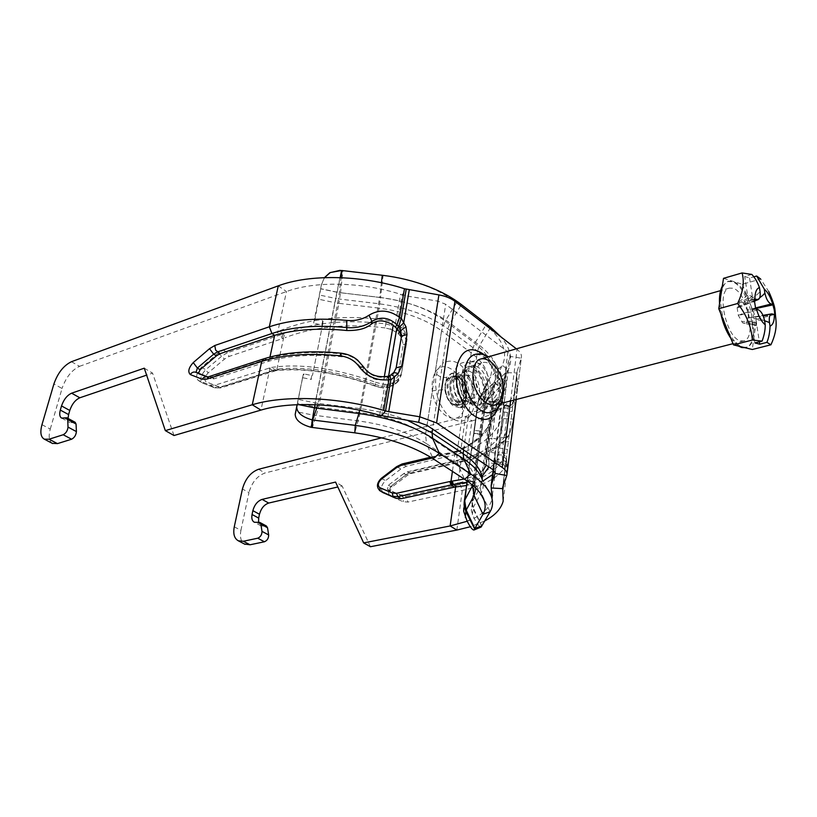 <?xml version="1.0" encoding="UTF-8"?>
<svg xmlns="http://www.w3.org/2000/svg" width="817" height="817" viewBox="0 0 817 817"><rect width="100%" height="100%" fill="white"/><g stroke="black" fill="none" stroke-linecap="round" stroke-linejoin="round"><path stroke-width="0.61" stroke-dasharray="4.08 3.06" d="M41.973 424.677L50.266 429.088C48.356 436.247 49.01 440.986 52.227 443.314M50.266 429.088L62.031 388.483L53.902 383.959M71.457 361.706L79.515 366.343C71.692 370.111 65.86 377.495 62.031 388.483M79.515 366.343L286.461 291.557C314.994 280.915 361.38 281.804 400.504 294.263L408.286 296.244L437.738 301.116L445.704 304.292L507.908 351.933L510.053 356.355L521.236 358.203L517.018 371.766L513.188 402.607M279.067 331.048L223.327 350.054L217.782 353.373L201.554 367.16C196.529 372.695 195.386 377.097 198.143 380.365L210.286 385.164L215.126 385.113L271.244 367.476C300.421 363.208 335.174 368.13 375.524 382.233L375.023 385.726C337.227 372.46 304.087 367.293 275.584 370.234L278.352 368.967C306.201 366.251 338.483 371.408 375.177 384.45L374.819 386.012L383.469 388.055L381.478 387.442L382.039 384.051L386.911 384.429L392.773 382.836L396.664 380.324C398.645 379.221 400.32 376.525 401.688 372.256L407.08 339.351L404.813 331.692L401.3 327.464L395.551 323.123L386.421 320.101C345.601 314.463 309.817 318.119 279.067 331.048L283.336 333.847C313.289 322.409 347.46 319.09 385.859 323.91L394.468 326.381L400.279 330.037L400.738 326.963M173.99 435.522L152.565 373.124L146.611 375.146M64.482 418.13L72.815 422.634L70.007 422.614L68.025 418.416M72.815 422.634L73.908 422.287L65.574 417.773M75.164 422.297L73.908 422.287M144.272 368.181L152.565 373.124M234.275 526.822L240.923 530.356C239.677 537.004 240.872 541.579 244.508 544.051M240.923 530.356L248.96 492.62L242.435 488.985M381.672 437.83L465.557 416.404L471.94 420.857L265.045 472.992C257.192 475.902 251.83 482.438 248.96 492.62M370.438 546.726L342.129 485.982L337.829 486.973M257.304 522.523L263.962 526.128L261.001 525.862L258.56 522.247M263.962 526.128L265.065 525.882L258.417 522.277M266.393 525.995L265.065 525.882M342.129 485.982L335.562 482.071M382.979 492.61C380.232 489.128 381.1 485.124 385.583 480.59L400.963 468.917L406.345 466.252L461.513 453.118C484.43 444.438 498.145 431.59 502.669 414.587L503.476 404.936L496.634 403.884L493.621 405.916L493.008 401.893L488.77 438.954L486.186 453.782L486.186 465.128M513.597 400.534L512.177 404.946L508.399 406.631L511.493 404.834L513.597 400.534L517.018 373.012L517.243 387.095C512.545 403.026 497.441 414.28 471.94 420.857L466.721 458.592C487.187 453.803 501.199 445.868 508.787 434.767C510.686 431.488 512.177 426.26 513.27 419.07L513.393 418.284C515.19 407.979 515.343 402.26 513.832 401.116L513.576 401.147M508.123 406.345L510.931 405.252L513.832 401.106L517.212 373.869M507.919 406.335L503.803 405.661L508.889 405.692C509.982 406.519 509.879 411.063 508.572 419.335C507.531 427.934 505.927 434.123 503.783 437.892L508.399 436.002L508.787 434.767M503.803 405.661L504.038 405.446C504.977 405.508 504.794 409.909 503.517 418.651L502.853 422.92C501.709 429.773 500.372 434.389 498.83 436.789L503.783 437.892C496.573 448.543 483.113 456.162 463.413 460.757L409.388 473.227L405.794 474.994L390.393 486.636L389.638 490.7L402.434 496.144L405.732 496.368L460.104 484.522C479.926 480.151 493.458 472.798 500.688 462.463L502.863 459.991L502.955 464.424L502.281 455.028L506.509 459.236L507.255 467.763C507.418 464.812 506.571 464.781 504.692 467.681C497.093 478.353 482.97 485.931 462.32 490.394L407.918 502.067L403.21 501.72L390.506 496.256C387.432 493.386 388.034 489.7 392.313 485.206L407.663 473.594L412.779 471.092L466.721 458.592L464.985 461.115C485.533 456.529 500.004 448.155 508.399 436.002M507.234 468.682L507.286 467.641C508.113 464.464 506.642 461.911 502.863 459.991L497.686 459.083L497.788 463.821L497.9 452.628L502.067 452.832M497.543 454.793L502.281 455.028L502.271 452.843L506.407 457.52L506.989 467.283C507.163 466.65 505.825 465.69 502.955 464.424L497.788 463.821M506.407 457.52L503.395 485.318M502.639 452.863L502.69 452.056L506.826 454.078L502.649 487.514M506.377 458.082L506.326 458.705M502.69 452.056L503.354 442.651L508.399 406.631M517.059 371.592L502.69 487.351M403.659 473.656L388.249 485.318L387.483 489.383L400.279 494.826L403.588 495.051L457.959 483.143L461.299 459.348L407.254 471.889L403.659 473.656L407.52 475.28L407.663 473.594M498.83 436.789C492.11 447.032 479.599 454.548 461.299 459.348L464.985 461.115L410.982 473.564L412.779 471.092M497.9 452.628L503.813 406.172M484.706 520.95L470.357 526.74M388.279 376.259L388.136 376.535C378.271 378.904 370.101 375.912 363.616 367.568C358.459 359.715 351.034 355.15 341.343 353.884L341.046 353.179M391.21 374.789L390.077 375.493M396.071 368.283L393.682 372.787L391.037 375.013M390.138 375.697L388.667 377.577L383.837 379.476C376.086 381.13 369.121 378.036 362.962 370.203C356.743 361.512 349.696 357.029 341.823 356.763C313.697 353.975 289.453 355.415 269.089 361.104L214.197 378.751L210.97 378.802L198.95 374.145L198.439 373.287M386.472 378.659L388.136 376.535L390.209 375.606M401.259 337.625L395.847 369.805L392.967 374.809L388.667 377.577M500.065 390.73C499.197 396.562 496.869 400.075 493.1 401.259C484.552 404.221 473.523 386.308 475.831 372.96C476.74 367.293 479.007 363.871 482.633 362.687C491.283 359.623 502.22 377.393 500.065 390.73M516.385 348.828L517.038 349.339C520.511 352.107 521.94 354.935 521.338 357.826L506.775 475.514M503.476 404.936L502.414 400.687L496.256 399.554L496.634 403.884C496.103 424.34 483.307 440.006 458.245 450.872L455.947 451.168L455.089 452.587L456.376 452.097C476.474 443.355 488.586 431.121 492.722 415.383L493.621 405.916M432.05 458.082L455.089 452.587M456.999 451.352L403.057 464.168L397.675 466.844L382.274 478.558C377.791 483.082 376.913 487.095 379.639 490.578M483.552 469.612C479.763 473.727 473.319 476.873 464.209 479.048M488.872 466.936L488.985 462.708L486.677 460.89L486.554 459.777M466.926 482.183L482.776 475.453M502.047 400.636L495.327 453.139L495.051 458.153L495.96 463.882L488.985 462.708L488.719 460.063L486.248 458.266L486.197 457.438M495.48 461.166L488.719 460.063L488.627 458.735L486.054 456.335L493.111 402.669L496.266 400.136M488.627 458.735L488.923 455.733L486.238 453.527L493.039 401.872L496.256 399.554L493.008 401.893L486.186 453.792L486.248 464.924M488.923 455.733L489.669 452.107L486.85 450.504M503.078 402.015L496.44 400.973L493.325 403.343M455.089 452.598L452.414 471.358M495.327 453.139L489.669 452.107L490.455 447.91L487.545 446.807M495.96 463.882L495.674 469.418L492.58 474.636M483.143 480.876L466.466 485.533M497.42 457.122L504.007 405.446M495.214 472.777L510.053 356.355L505.999 370.04L506.009 372.613L517.018 373.012L517.018 371.766M492.722 415.383C489.669 427.383 481.111 437.514 467.048 445.786L457.091 450.729L461.513 453.118M456.846 530.07L462.32 490.394L460.104 484.522L457.959 483.143C476.382 478.568 488.964 471.307 495.694 461.36L497.686 459.083M502.414 400.687L506.009 372.613L506.315 385.92C502.087 400.238 488.505 410.4 465.557 416.404L460.339 453.517M276.943 369.182L283.519 338.258L228.964 356.467L224.338 359.204L208.11 372.93C204.679 376.76 203.974 379.711 206.017 381.784L217.986 386.482L222.03 386.441L276.943 369.182M274.226 370.448L273.052 370.785L274.532 371.041L275.717 369.529M281.926 334.367L283.519 338.258L284.98 337.707L283.336 333.847L280.752 334.796L282.273 338.718M375.177 384.45L380.834 386.012L381.12 387.748L374.819 386.012C337.441 372.858 304.751 367.711 276.728 370.561L271.244 367.476M380.834 386.012L382.785 386.257L383.469 388.055L388.31 387.268L383.898 387.718M398.328 328.567L396.368 332.121L387.146 386.073L393.917 382.56L397.981 376.075L403.251 344.651L401.525 337.401L397.991 333.346L392.477 330.109L382.785 386.257L387.146 386.073L388.126 387.626L392.446 385.655L388.31 387.268M392.599 321.735L390.495 329.241L392.477 330.109L394.468 326.381M390.495 329.241L385.093 327.903L386.421 320.101M385.093 327.903C347.705 323.256 314.331 326.524 284.98 337.707M393.917 382.56L396.225 383.193L392.446 385.655L392.773 382.836M384.276 376.964L383.837 379.476M375.524 382.233L382.039 384.051M341.823 356.763L341.343 353.884C311.859 351.034 286.859 352.842 266.332 359.317L269.089 361.104L269.957 357.039M467.191 521.246C480.947 516.048 489.158 508.92 491.803 499.861L492.048 498.778M297.184 404.691L303.311 374.329L304.016 373.92L303.158 377.801L302.453 378.21L297.082 404.691M303.158 377.801L310.93 379.415L311.828 375.544L304.016 373.92M324.451 277.627L321.5 284.357L313.677 322.756L314.167 323.348L321.551 284.449L324.553 277.627M315.076 319.273L322.725 320.877L321.775 324.952L314.167 323.348M321.775 324.952L322.266 325.554L323.215 321.479L312.533 375.136L323.215 321.479L322.725 320.877M311.828 375.544L312.533 375.136M311.624 379.006L310.93 379.415M473.983 433.48L477.036 411.227L480.907 403.169L483.378 400.504C489.158 393.917 492.682 387.973 493.968 382.693L499.81 386.901C498.493 392.16 494.949 398.104 489.169 404.711L486.697 407.397L484.43 412.146L481.427 434.47L473.983 433.48L474.217 430.355L481.703 431.233L474.217 430.355M474.166 430.59L467.324 480.559L474.943 481.54L481.662 431.529M474.943 481.54L474.861 482.265L467.242 481.284L467.324 480.559M467.242 481.284L467.028 484.246L474.616 485.216L471.348 510.86L474.105 518.162C477.261 524.269 479.599 527.231 481.121 527.067M477.036 411.227L467.028 484.246M481.703 431.294L481.427 434.409M474.616 485.216L474.861 482.265M456.509 401.678L461.595 402.883C471.644 400.851 464.332 373.88 454.62 377.199C447.369 378.567 448.737 396.796 456.509 401.678M462.963 399.973C455.202 395.06 453.803 376.77 461.043 375.412C470.725 372.092 478.068 399.166 468.039 401.188L462.963 399.973M494.009 382.468L502.322 365.219L489.822 378.046L486.656 383.061L485.911 386.073L487.187 382.519C489.393 372.705 484.062 362.819 471.215 352.873L465.363 394.121L463.494 393.355L466.793 391.752C464.107 379.323 458.878 373.267 451.107 373.583L446.633 377.321C442.201 378.087 438.372 376.504 435.124 372.562C443.028 357.907 463.219 372.787 465.363 394.121C466.047 401.167 465.19 407.172 462.8 412.136C455.488 427.23 434.532 413.085 432.305 390.832C431.652 383.571 432.591 377.485 435.124 372.562L441.568 330.773C425.259 319.038 404.405 311.491 378.996 308.111L360.287 412.585L354.813 432.847M446.633 377.321L444.805 389.515L432.305 390.832L425.575 434.532L426.474 443.662C408.623 432.285 385.941 424.707 358.418 420.929L312.86 415.067L310.756 427.22M444.805 389.515C446 397.011 448.942 402.567 453.639 406.192L460.39 407.785L465.087 403.833L462.105 405.835L462.8 412.136L456.683 455.232L425.575 434.532C408.449 423.512 386.686 416.2 360.287 412.585L314.433 406.682L312.86 415.067L295.723 411.554M460.42 374.625L453.394 372.94C443.733 374.768 445.571 399.105 455.937 405.589L462.688 407.183C472.44 405.395 470.704 381.325 460.42 374.625M463.668 449.993L468.131 418.059C463.31 422.154 457.755 422.164 451.464 418.09C445.204 413.555 440.567 406.437 437.555 396.735L442.651 363.228C454.844 357.152 464.883 364.413 472.747 384.991L477.485 351.044L447.869 328.832C429.926 315.852 406.897 307.488 378.792 303.74L338.493 298.94L341.138 277.678M468.131 418.059C474.932 410.634 476.474 399.615 472.747 384.991L468.131 418.059M490.088 511.728L481.203 493.008L480.233 487.198L493.386 387.636L494.888 383.5C497.287 372.777 491.487 361.962 477.485 351.044L479.589 345.428L450.044 323.123L447.869 328.832L442.651 363.228C435.461 370.356 433.766 381.529 437.555 396.735L432.632 429.129M341.802 270.498L340.209 270.315M499.82 386.819L508.154 370.04L502.322 365.219C508.174 352.331 502.669 339.004 485.819 325.237L456.56 302.617C448.247 296.214 438.116 290.668 426.147 285.991C412.605 280.762 398.257 277.239 383.102 275.421L341.976 270.55L343.007 270.703L340.495 292.731L336.961 292.139L334.827 302.647L318.456 299.175M481.795 525.944L473.155 507.592L472.226 501.904L485.349 404.088L495.674 382.897L508.154 370.04C513.137 359.756 510.809 348.757 501.158 337.064M723.515 278.342L742.347 284.275L760.698 279.046L768.746 291.536C772.371 298.991 774.383 306.62 774.802 314.412L776.038 321.02M754.898 342.946L751.15 318.467L752.304 324.288L756.593 325.462L755.991 319.825L764.579 320.703M764.671 321.214C764.028 319.907 759.524 318.987 751.15 318.467M774.802 314.412L756.419 319.304L752.294 349.502M742.347 284.275L756.419 319.304M751.834 274.43L744.716 276.483L749.567 278.056L753.723 276.861M755.991 319.825L759.371 341.812M774.884 314.668L747.535 317.976L746.462 323.9L742.561 322.827L738.282 315.291L737.077 307.315L738.527 307.478L739.354 301.657L743.256 302.811L747.473 310.317L748.678 318.191M749.567 278.056L753.264 302.127L752.12 296.367L747.831 295.049L748.423 300.676C755.95 295.846 759.81 292.67 760.004 291.138M748.423 300.676L744.716 276.483M759.677 297.797L755.531 300.666M754.561 301.299L753.264 302.127M747.831 295.049L739.354 301.657M752.304 324.288L742.561 322.827M756.593 325.462L746.462 323.9M755.705 309.061L738.282 315.291M754.152 298.971L737.077 307.315M752.12 296.367L743.256 302.811M755.643 308.571L747.473 310.317M459.471 401.545C451.219 400.994 447.195 380.13 455.028 378.628L456.928 378.526C465.179 379.282 469.081 399.983 461.227 401.453L459.471 401.545M471.041 398.492L472.788 398.4C480.61 396.939 476.668 376.106 468.447 375.33L466.558 375.422C458.756 376.903 462.82 397.91 471.041 398.492M467.967 371L462.963 372.429C455.151 378.271 461.513 401.698 471.195 402.791L471.521 402.842C484.491 405.355 480.743 372.409 467.967 371M474.616 366.159L468.713 367.824C459.491 374.707 467.058 402.577 478.486 403.864L478.874 403.925C494.152 406.866 489.659 367.895 474.616 366.159M479.375 408.306C462.973 407.326 454.65 364.985 470.204 361.992L474.126 361.829C490.537 363.616 498.339 405.252 482.724 408.132L479.375 408.306M740.753 340.893L743.684 340.924C757.165 338.728 747.33 291.475 732.788 288.217L729.356 288.115C715.866 290.28 726.252 338.657 740.753 340.893M738.456 346.102L730.837 338.35M720.88 313.912L719.532 303.853M722.289 286.185L727.436 281.548L731.807 281.691C749.975 285.919 762.19 344.815 745.339 347.562L744.838 347.664M749.403 301.841C744.675 290.556 739.211 283.724 733.023 281.334L728.652 281.201C724.832 282.427 722.33 286.501 721.156 293.415C719.828 303.669 721.493 314.811 726.15 326.851C731.144 338.493 736.76 345.285 742.99 347.215L746.575 347.245C750.68 346 753.284 341.68 754.377 334.296C755.5 324.206 753.846 313.391 749.403 301.841M278.27 285.848L286.461 291.557L277.851 331.569M270.07 367.721L260.95 410.093M258.57 469.275L265.045 472.992M503.517 418.651L513.27 419.101L517.243 387.095M407.254 471.889L410.982 473.564L407.52 475.28L392.14 486.901L392.313 485.206M388.249 485.318L392.14 486.901L390.087 491.313L387.483 489.383M387.575 489.424L390.904 492.232L390.506 496.256M400.279 494.826L403.618 497.655L403.21 501.72M403.588 495.051L405.732 496.368L407.918 502.067M495.694 461.36L500.688 462.463C503.405 463.321 504.732 465.057 504.692 467.681M498.002 462.075L503.139 462.779C505.978 463.402 507.357 465.026 507.275 467.641L507.255 467.763M498.778 447.93L507.633 449.493M508.838 441.354L503.354 442.651L499.687 442.048M503.517 411.87L507.153 412.473L512.586 411.104M503.895 407.734L507.949 408.224C510.696 408.286 512.422 407.213 513.158 405.007M506.387 458.643L502.894 486.758M362.962 370.203L363.596 366.966M208.856 376.657L211.45 377.066L266.332 359.317L263.748 358.857M214.197 378.751L211.45 377.066L207.416 376.76M210.97 378.802L196.049 372.358M199.031 374.176L196.213 372.47L198.95 374.145M392.967 374.809L393.845 372.47M396.143 367.905L395.847 369.805M401.413 336.737L401.188 338.207M484.91 398.267C482.622 408.592 477.567 413.014 469.714 411.543C459.634 407.397 451.576 389.811 453.292 375.503C455.804 365.148 460.992 360.9 468.846 362.758C478.762 367.272 486.411 384.256 484.91 398.267M485.972 394.458C488.188 381.202 477.251 363.585 468.55 366.67C453.976 369.682 464.842 409.705 478.936 404.946C482.735 403.751 485.073 400.259 485.972 394.458M507.908 351.933L492.794 469.581M427.036 425.371L445.704 304.292M501.321 396.347C504.549 376.331 488.117 349.717 475.045 354.374L480.682 355.017C482.581 356.263 486.186 356.181 494.806 371.796C498.237 382.131 499.677 390.618 499.126 397.236L496.47 406.917C494.336 410.267 492.426 412.044 490.741 412.268C496.491 410.481 500.024 405.171 501.321 396.347M498.574 407.213C504.283 391.69 497.114 365.291 484.358 354.782M510.574 400.963L517.038 349.339M381.222 478.394L385.583 480.59M396.633 466.66L400.963 468.917M402.097 463.964L406.345 466.252M453.864 452.924L454.895 451.444L459.164 453.823M496.113 448.85L490.455 447.91L491.977 438.178L488.77 438.954M497.635 439.117L491.977 438.178L495.909 407.949L492.733 408.755M501.505 408.868L495.909 407.949L496.511 401.382L493.233 403.465M502.087 402.311L496.511 401.382L496.43 399.789L493.182 402.097M502.036 400.718L496.389 399.707L493.141 401.995M455.947 451.168L457.091 450.729L456.376 452.097M503.803 406.059L497.829 452.996M506.07 369.774L502.047 401.167M495.214 459.45L491.456 488.77M506.223 373.481L502.69 401.035M278.352 368.967L276.738 370.561M268.885 368.058L273.052 370.785L219.344 387.687L220.815 387.922L222.03 386.441M215.126 385.113L219.344 387.687L214.697 387.84L217.986 386.482M210.286 385.164L214.493 387.738L202.545 383.01L206.017 381.784M198.357 380.467L202.33 382.907C199.562 379.639 200.696 375.248 205.721 369.733L208.11 372.93M201.554 367.16L205.721 369.733L221.928 355.987L224.338 359.204M217.782 353.373L221.928 355.987L227.473 352.689L228.964 356.467M223.327 350.054L227.473 352.689L280.752 334.796L276.657 332.019M390.577 384.736L392.231 386.022L396.02 383.551L398.553 381.039L401.208 375.217L396.225 383.193L396.664 380.324M397.981 376.075L401.208 375.217L406.468 343.661L401.688 372.256M403.251 344.651L406.447 343.743L406.937 340.699M401.525 337.401L404.354 334.684L406.6 342.394M398.635 333.887L400.841 330.497L404.354 334.684L404.813 331.692M397.991 333.346L400.279 330.037L400.841 330.497L401.3 327.464M388.31 377.781L388.596 376.137M397.225 324.175L402.25 294.814L406.212 289.279M402.761 329.006L408.286 296.244M381.549 415.802L386.911 384.429M395.551 323.113L400.504 294.263M379.711 415.271L385.011 384.419M387.871 417.242L393.763 382.295M438.913 294.917L418.661 422.328M491.231 487.994L495.051 458.153M495.51 452.128L493.233 469.887L495.378 452.843M302.453 378.21L303.311 374.329M315.025 404.691L315.362 402.924L298.236 399.401M317.833 404.823L318.13 403.384L315.362 402.924L335.828 298.501L319.365 295.008M314.586 318.64L313.687 322.715M474.023 433.235L481.479 434.174M489.169 404.711L483.378 400.504M474.534 485.931L466.946 484.961M467.099 521.052L474.105 518.162M465.087 403.833L466.793 391.752M472.665 485.278L473.737 482.438C475.851 473.605 470.163 464.536 456.683 455.232L457.714 464.26L464.567 479.273M493.968 382.693L481.479 396.153L481.887 394.662L478.772 399.605L478.037 402.567L485.911 386.073L472.543 485.175M490.67 327.229L485.819 325.237L474.779 343.354L471.215 352.873L441.568 330.773L445.265 321.101C428.425 308.846 406.846 300.973 380.538 297.48L378.996 308.111L338.902 303.321L318.661 407.377L312.38 427.495M465.792 374.288C452.945 364.055 448.441 394.243 461.707 402.883C474.636 412.626 478.701 382.877 465.792 374.288M359.664 410.277L379.701 297.459L337.094 292.292L340.148 277.637M407.806 420.53C392.997 414.77 377.066 410.798 359.98 408.602L318.13 403.384L338.493 298.94L335.828 298.501L337.094 292.292L320.642 288.799M481.754 526.056L472.89 508.46L471.93 502.884L485.043 405.181L487.33 400.401L499.81 386.901M486.697 407.397L487.606 399.431L499.851 386.758L494.162 382.029L481.887 394.662L489.822 378.046C494.785 366.833 489.771 355.262 474.779 343.354L445.265 321.101L456.56 302.617L461.391 304.557M472.369 514.69L473.155 507.592L481.203 493.008C483.633 488.576 483.889 483.787 481.938 478.619L481.724 483.501L482.224 479.14M298.716 404.629L297.255 404.333M382.285 275.268L383.102 275.421L380.538 297.48L340.495 292.731L338.902 303.321L334.827 302.647L314.433 406.682L297.388 403.179M341.475 270.458L336.961 292.139L320.611 288.667M460.665 305.752L450.044 323.123C431.795 309.827 408.347 301.269 379.701 297.459L381.416 282.723M475.913 488.27L474.748 482.53C472.349 476.331 466.67 470.245 457.714 464.26L426.474 443.662L433.112 458.776M484.43 412.146L485.819 402.24L495.674 382.897C501.168 370.836 495.796 358.346 479.589 345.428L489.955 328.403M480.233 487.198L481.724 483.501L494.888 383.5L485.114 404.721L471.991 502.475L480.233 487.198M480.907 403.169L481.479 396.153L477.7 403.496L467.283 481.121M471.419 509.154L471.348 510.86M772.668 313.953L748.035 318.017M748.27 297.939L739.548 302.984M754.438 300.595L737.741 307.509M758.247 309.745L738.946 315.474M751.854 321.377L742.367 321.5M752.559 299.236L743.45 304.128M755.562 307.938L746.84 310.133M756.144 322.572L746.258 322.572M458.868 404.681L461.043 404.558C470.858 402.72 466.017 376.892 455.702 375.922L453.302 376.034C443.508 377.924 448.553 404.017 458.868 404.681M456.744 376.811C467.477 377.934 470.551 405.375 459.654 403.281C448.768 402.393 445.725 374.339 456.744 376.811M456.111 405.406C445.786 404.752 440.751 378.69 450.565 376.8L452.965 376.688C463.29 377.648 468.121 403.445 458.286 405.283L456.111 405.406M455.069 404.497C465.976 406.57 462.922 379.19 452.179 378.087C441.149 375.626 444.162 403.618 455.069 404.497M61.683 418.12L70.007 422.614M261.001 525.862L254.353 522.267M511.534 404.885L510.931 405.252M504.038 405.446L510.768 405.324M508.419 435.982C510.768 431.396 512.382 425.769 513.27 419.101M503.17 501.178L507.245 468.1M493.1 401.259L478.936 404.946C480.233 403.71 481.376 405.967 483.725 396.112C485.38 372.552 468.059 363.688 468.55 366.67L482.633 362.687M501.046 403.414L503.64 394.652C504.651 387.258 503.333 379.292 499.708 370.765C495.02 362.462 491.252 357.805 488.403 356.804M430.63 457.203L454.895 451.444M455.978 451.158L454.885 451.444M486.238 464.883L492.712 415.322M503.793 405.937L497.727 453.547M505.999 370.04L502.026 401.004M496.256 399.554L502.2 400.534M502.833 422.92L498.074 460.369M502.669 414.587L506.315 385.92M506.877 475.177L507.02 474.074M516.201 399.513L521.338 357.826M495.214 472.91L510.084 356.212M275.533 370.755L276.728 370.561M275.605 370.734L220.815 387.922L214.697 387.84L202.739 383.112L198.143 380.365M407.08 339.361L406.6 342.333M491.803 499.861L491.977 498.482M492.416 495.031L495.674 469.418M313.677 322.756L314.576 318.671M481.427 434.47L473.972 433.531M481.703 431.233L474.217 430.293M461.043 375.412L454.62 377.199M468.039 401.188L461.595 402.883M462.116 405.845C463.77 400.575 464.23 396.419 463.494 393.355C462.596 381.171 451.995 371.643 451.107 373.583L453.394 372.94M462.688 407.183L460.39 407.785L462.126 405.814M467.089 480.978L477.7 403.496L478.772 399.605L487.187 382.519L473.737 482.438L474.493 483.235L474.748 482.53L480.978 494.295M426.147 285.991L428.68 286.665M481.938 478.619L491.15 495.848M738.527 307.478L754.52 301.075M747.535 317.976L762.976 315.362M461.043 404.558C468.59 402.71 471.052 382.254 455.988 375.891L450.565 376.8C448.553 377.066 446.705 379.497 444.999 384.113L446.174 395.591C449.35 402.781 453.384 406.008 458.286 405.283L461.043 404.558M466.558 375.422L455.028 378.628M472.788 398.4L461.227 401.453M471.195 402.791L478.486 403.864M462.963 372.429L468.713 367.824M729.356 288.115L720.584 290.617M481.479 358.786L470.204 361.992M743.684 340.924L733.002 343.671M494.081 405.212L482.724 408.132M728.652 281.201L727.436 281.548M746.575 347.245L745.339 347.562"/><path stroke-width="1.23" d="M52.227 443.314L57.456 443.621L49.061 439.209L44.343 439.178C40.727 437.105 39.941 432.275 41.973 424.677L53.902 383.959C57.782 372.94 63.634 365.516 71.457 361.706L278.27 285.848C309.653 273.961 361.124 274.869 404.456 288.728L438.913 294.917C445.428 296.05 450.77 298.185 454.936 301.32L516.385 348.828M173.99 435.522L260.95 410.093L252.249 404.772L165.33 430.62L173.99 435.522M146.611 375.146L79.831 397.777L71.6 393.191C67.096 395.305 63.736 399.544 61.52 405.937L69.782 410.461C71.967 404.088 75.327 399.86 79.831 397.777M69.782 410.461L68.608 414.587L60.325 410.073C59.222 414.27 59.672 416.956 61.683 418.12L66.831 417.773L67.709 419.519L76.063 424.033L75.164 422.297L66.963 417.844M68.025 418.416L68.608 414.587M76.063 424.033L76.41 431.601L68.015 427.097C67.627 430.661 66.014 433.214 63.185 434.746L71.6 439.219C74.429 437.698 76.032 435.165 76.41 431.601M71.6 439.219L57.456 443.621M60.325 410.073L61.52 405.937M49.061 439.209L63.185 434.746M68.015 427.097L67.709 419.519M71.6 393.191L144.272 368.181L165.33 430.62M244.508 544.051L250.043 544.776L243.343 541.263L238.36 540.823C234.316 538.546 232.957 533.879 234.275 526.822L242.435 488.985C245.335 478.772 250.717 472.206 258.57 469.275L381.672 437.83M370.438 546.726L456.846 530.07L450.136 525.964L363.667 542.897L370.438 546.726M337.829 486.973L268.701 503.058L262.114 499.391C257.6 500.995 254.516 504.753 252.861 510.656L259.469 514.271C261.103 508.388 264.177 504.651 268.701 503.058M259.469 514.271L258.683 518.101L252.055 514.496C251.35 518.397 252.116 520.991 254.353 522.267L259.735 522.39L260.858 524.116L267.516 527.731L266.393 525.995L259.888 522.471M258.56 522.247L258.683 518.101M267.516 527.731L268.67 534.951L261.991 531.356C261.961 534.706 260.541 536.994 257.733 538.209L264.432 541.773C267.241 540.568 268.65 538.291 268.67 534.951M264.432 541.773L250.043 544.776M252.055 514.496L252.861 510.656M262.114 499.391L335.562 482.071L363.667 542.897M243.343 541.263L257.733 538.209M261.991 531.356L260.858 524.116M466.466 485.533L454.456 487.146L401.178 498.717L396.225 498.36L382.979 492.61M260.95 410.093C290.28 401.218 338.636 403.128 379.711 415.271L418.661 422.328L419.754 416.782L436.584 422.93L502.251 467.477C505.917 470.041 507.459 472.604 506.877 475.177L502.649 487.514L503.17 501.178C500.984 509.042 494.836 515.629 484.706 520.95M470.357 526.74L456.846 530.07M381.549 415.802L385.532 410.931L383.684 410.389C338.177 396.878 284.5 394.836 252.249 404.772L261.736 361.42L263.748 358.857C285.143 352.127 310.909 350.238 341.036 353.179L340.035 355.793C348.491 356.876 354.976 360.675 359.5 367.18C366.996 376.698 376.8 380.885 388.912 379.752L388.289 376.249L389.995 375.575M393.927 372.378L390.066 375.503L390.781 380.017L394.631 376.606L391.21 374.789M196.049 372.358L197.367 368.058L213.656 354.2L217.363 351.974L271.938 333.51C292.343 326.78 317.139 324.788 346.347 327.546C356.038 328.444 364.576 326.392 371.96 321.398C380.712 316.199 389.045 317.353 396.98 324.829L399.564 317.343C389.27 309.847 379.068 309.143 368.978 315.239C362.585 319.457 355.181 321.183 346.765 320.417C316.342 317.568 290.525 319.692 269.314 326.79L214.8 345.499L209.53 348.675L193.261 362.574C188.594 367.793 187.624 371.796 190.33 374.584L202.218 379.241L206.803 379.159L261.736 361.42C283.121 354.69 309.224 352.811 340.035 355.793M409.246 290.004L403.71 322.848L401.3 318.16L398.665 326.586L399.156 327.29L403.71 322.848L405.998 326.8L406.999 334.541L401.515 336.104L396.071 368.283M399.156 327.29L400.83 330.589L401.413 336.737M438.913 294.917L419.754 416.782L388.718 411.656L394.631 376.606L398.175 373.481L401.709 366.271L406.999 334.541M418.661 422.328L427.036 425.371L492.794 469.581L495.214 472.91M452.414 471.358L450.994 481.315L449.769 481.54L451.096 485.022L452.25 484.808L450.994 481.315L464.209 479.048M452.25 484.808L466.926 482.183M486.186 465.128L483.552 469.612M482.776 475.453L488.872 466.936M492.58 474.636L483.143 480.876M456.785 486.779L453.466 484.614L452.25 481.121M506.775 475.514L495.153 473.462M269.957 357.039L274.655 335.317C294.896 329.394 318.947 327.78 346.806 330.497C357.826 330.762 365.985 328.638 371.296 324.145C377.352 319.508 384.654 319.845 393.212 325.156L397.001 328.822L398.461 326.851M393.212 325.156L384.276 376.964M396.98 324.829L395.326 327.076M397.001 328.822L400.105 332.693L401.259 337.625M198.439 373.287L200.094 369.744L216.372 355.906L220.079 353.69L274.655 335.317L271.938 333.51L269.314 326.79L278.27 285.848M390.781 380.017L385.532 410.931L388.718 411.656M502.894 486.758L502.669 488.617L491.231 487.994L492.048 498.778M455.631 486.922L450.136 525.964L467.191 521.246M495.214 472.777L491.16 485.707L491.231 487.994M474.095 529.967L481.121 527.067L481.754 526.056L474.677 528.824L474.034 529.998C472.543 530.151 470.235 527.169 467.099 521.052L463.658 511.279L463.77 508.164M297.082 404.691L295.203 414.352C295.458 420.02 300.646 424.309 310.756 427.22L311.287 427.332L312.36 419.958C302.208 417.048 297 412.759 296.734 407.121L297.184 404.691M481.764 525.995L490.088 511.728C492.927 506.867 493.274 501.567 491.15 495.848C488.29 488.484 481.479 481.203 470.704 474.003L439.332 453.353C417.446 439.413 389.423 430.089 355.262 425.371L312.533 419.999M474.677 528.824L482.97 514.281C485.512 509.839 485.829 505.018 483.909 499.82C481.254 492.886 474.8 486.044 464.567 479.273L433.112 458.776C412.667 445.878 386.564 437.238 354.813 432.847L311.287 427.332M324.553 277.627L330.272 272.551L341.639 270.478L382.285 275.268C398.625 277.239 414.086 281.028 428.68 286.665C441.568 291.71 452.475 297.674 461.391 304.557L490.67 327.229L501.158 337.064M340.209 270.315L329.884 272.684L324.451 277.627M768.746 291.536C772.525 299.931 774.608 306.048 774.996 309.898L776.038 321.02C776.589 328.454 774.884 336.379 770.911 344.805L766.928 342.354C768.807 337.768 769.839 332.366 770.033 326.157C773.005 324.941 774.445 321.04 774.363 314.453L774.884 314.668L774.199 309.704L772.811 304.547C770.748 297.398 767.898 292.251 764.263 289.095L756.654 276.023L760.698 279.046M762.108 341.108L752.334 340.035C751.436 326.861 746.524 314.688 737.588 303.515C743.072 292.037 744.573 281.845 742.081 272.939L751.834 274.43C754.888 277.617 757.43 281.998 759.453 287.564C756.419 288.605 754.918 292.466 754.939 299.134L754.152 298.971L755.705 309.061L756.501 309.224C758.625 316.547 761.536 321.755 765.233 324.829C765.294 329.731 764.263 335.154 762.108 341.108L754.898 342.946L759.739 344.182L766.928 342.354M765.233 324.829L764.671 321.214C763.435 315.035 761.301 311.216 758.247 309.745L756.501 309.224M737.588 303.515L718.766 308.724L723.515 278.342L742.081 272.939M752.334 340.035L733.492 344.876L718.766 308.724M754.939 299.134L758.156 299.614C759.984 298.542 760.607 295.713 760.004 291.138L759.453 287.564M753.723 276.861L756.654 276.023M770.911 344.805L752.294 349.502L733.492 344.876M764.579 320.703L769.471 322.572L770.033 326.157M759.371 341.812L759.739 344.182M774.363 314.453L771.738 313.881C769.604 314.576 768.848 317.476 769.471 322.572M764.263 289.095L764.814 292.649C764.865 293.497 763.149 295.213 759.677 297.797M755.531 300.666L754.561 301.299M764.814 292.649C766.05 298.767 768.154 302.566 771.115 304.036L772.811 304.547M773.331 304.782L755.643 308.571M744.838 347.664L741.754 347.531L738.456 346.102M730.837 338.35C726.262 331.6 722.943 323.45 720.88 313.912M719.532 303.853C719.144 296.295 720.063 290.413 722.289 286.185M502.884 489.393L503.395 485.318M363.596 366.966L359.5 367.18M388.923 379.772L390.526 379.415M263.748 358.857L208.856 376.657L206.803 379.159M208.856 376.657L207.855 376.923C205.608 376.147 203.729 376.913 202.218 379.241M207.416 376.76L195.927 372.317C193.7 371.531 191.832 372.297 190.33 374.584M200.094 369.744L197.367 368.058L193.261 362.574M216.372 355.906L213.656 354.2L209.53 348.675M220.079 353.69L215.627 350.136L214.8 345.499M346.806 330.497L346.765 320.417M371.296 324.145L371.96 321.398L368.978 315.239M397.001 324.809L398.533 326.759M400.892 318.538L399.574 317.333L404.456 288.728M400.105 332.693L400.83 330.589L405.998 326.8M396.143 367.905L401.709 366.271M393.845 372.47L398.175 373.481M401.3 318.16L406.212 289.279M488.403 356.804C484.522 354.108 480.069 353.301 475.045 354.374C469.632 356.171 466.231 361.277 464.842 369.713C461.288 389.76 477.904 416.68 490.741 412.268C494.612 411.594 498.053 408.643 501.046 403.414M484.358 354.782C470.316 345.009 460.992 349.513 456.356 368.314C454.936 386.533 460.012 401.739 471.583 413.953C483.705 423.032 492.702 420.786 498.574 407.213M502.251 467.477L510.574 400.963M454.936 301.32L436.584 422.93M473.319 371.112C476.597 343.783 506.703 366.659 502.486 392.507C499.953 419.958 468.907 398.012 473.319 371.112M449.769 481.54L396.541 493.305L397.838 496.675L451.096 485.022L454.456 487.146M396.541 493.305L392.415 493.029L392.885 496.327L397.838 496.675L401.178 498.717M392.415 493.029L379.731 487.626L380.211 490.894L396.225 498.36M379.731 487.626C377.464 485.492 377.924 482.745 381.11 479.385L381.222 478.394C376.657 483.041 376.239 487.167 379.976 490.782L383.541 492.917M379.639 490.578L383.306 492.804M381.11 479.385L396.541 467.651L396.633 466.66L381.222 478.394M396.541 467.651L401.035 465.414L402.097 463.964L396.633 466.66M401.035 465.414L432.05 458.082M388.596 376.137L396.735 328.526M388.912 379.752L383.684 410.389M491.16 485.707L493.192 469.857L491.231 485.461M296.796 406.713L295.264 413.943M464.567 479.273L470.704 474.003L463.77 459.031L463.147 453.711L432.06 432.908L432.632 429.129M482.224 479.14C481.897 470.694 475.535 462.218 463.147 453.711L463.668 449.993M312.38 427.495L312.697 420.02L317.833 404.823M341.138 277.678L341.955 270.519M340.148 277.637L341.639 270.478M467.283 481.121L464.209 501.893L464.087 505.039L465.813 511.371L466.211 510.063L474.82 528.456L481.795 525.944M465.363 517.58L465.813 511.371L474.646 528.997M312.36 419.958L314.443 407.857L298.716 404.629M354.813 432.847L355.262 425.371L358.877 413.514L314.443 407.857L315.025 404.691M433.112 458.776L439.332 453.353L432.612 438.28C413.341 425.871 388.759 417.62 358.877 413.514L359.664 410.277M381.416 282.723L382.285 275.268M481.938 478.619C479.344 471.981 473.288 465.455 463.77 459.031L432.612 438.28L432.06 432.908L407.806 420.53M460.665 305.752L461.391 304.557M489.955 328.403L490.67 327.229M475.913 488.27L474.105 495.51L466.211 510.063L464.648 500.372L472.481 485.625L474.105 495.51L482.97 514.281L490.088 511.728M756.695 299.665L754.438 300.595M771.115 304.036L755.562 307.938M52.717 443.57L44.343 439.178M245.049 544.336L238.36 540.823M363.575 366.925C369.018 374.778 377.26 377.893 388.279 376.259M341.046 353.179C347.276 353.904 352.781 356.202 357.56 360.062L363.596 366.925M401.515 336.104L396.174 367.752M401.515 336.063L401.617 334.684M396.174 367.721L393.917 372.389M402.097 463.964L430.63 457.203M507.02 474.074L516.201 399.513M401.607 335.133L401.28 337.278M491.977 498.482L492.416 495.031M295.203 414.352L296.734 407.121M480.978 494.295L483.909 499.82M467.089 480.978L463.658 511.279M754.52 301.075L758.156 299.614M762.976 315.362L771.738 313.881M720.584 290.617L481.479 358.786M733.002 343.671L494.081 405.212"/></g></svg>
